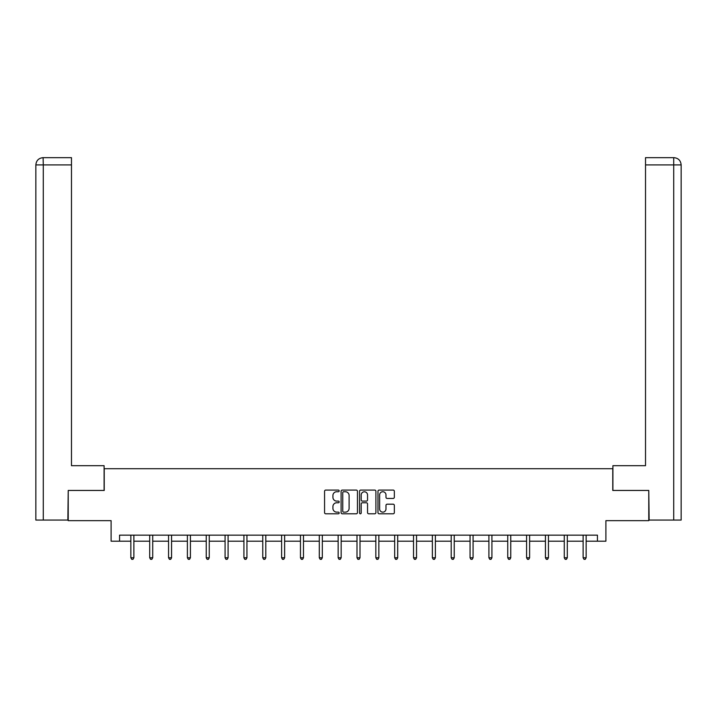 <?xml version="1.0" encoding="UTF-8"?>
<svg xmlns="http://www.w3.org/2000/svg" width="717" height="717" viewBox="0 0 717 717"><rect width="100%" height="100%" fill="white"/><g stroke="black" fill="none" stroke-linecap="round" stroke-linejoin="round"><path stroke-width="1.08" d="M339.177 490.912A0.834 0.834 0 0 0 338.343 490.078L325.742 490.078A1.183 1.183 0 0 0 324.559 491.262L324.559 512.61A1.183 1.183 0 0 0 325.742 513.793L338.343 513.793A0.834 0.834 0 0 0 339.177 512.96A0.834 0.834 0 0 0 338.343 512.135L336.712 512.135A3.791 3.791 0 0 1 332.921 508.335L332.921 506.561A3.791 3.791 0 0 1 336.712 502.769L338.343 502.769A0.834 0.834 0 0 0 339.177 501.936A0.834 0.834 0 0 0 338.343 501.102L336.712 501.102A3.791 3.791 0 0 1 332.921 497.311L332.921 495.528A3.791 3.791 0 0 1 336.712 491.737L338.343 491.737A0.834 0.834 0 0 0 339.177 490.912M393.149 498.44A1.183 1.183 0 0 0 394.341 497.248L394.341 491.262A1.183 1.183 0 0 0 393.149 490.078L379.159 490.078A1.183 1.183 0 0 0 377.976 491.262L377.976 512.61A1.183 1.183 0 0 0 379.159 513.793L393.149 513.793A1.183 1.183 0 0 0 394.341 512.61L394.341 505.377A1.183 1.183 0 0 0 393.149 504.185L387.162 504.185A1.183 1.183 0 0 0 385.979 505.377L385.979 508.962A3.173 3.173 0 0 1 382.806 512.135A3.173 3.173 0 0 1 379.634 508.962L379.634 494.909A3.173 3.173 0 0 1 382.806 491.737A3.173 3.173 0 0 1 385.979 494.909L385.979 497.248A1.183 1.183 0 0 0 387.162 498.44L393.149 498.44M119.56 541.192L119.56 535.151L597.44 535.151L597.44 541.192L605.892 541.192L605.892 520.659L648.777 520.659L648.777 490.455L612.775 490.455L612.775 468.712L104.225 468.712L104.225 490.455L68.223 490.455L68.223 520.659L111.108 520.659L111.108 541.192L130.861 541.192M357.46 491.262A1.183 1.183 0 0 0 356.277 490.078L342.287 490.078A1.183 1.183 0 0 0 341.104 491.262L341.104 512.61A1.183 1.183 0 0 0 342.287 513.793L356.277 513.793A1.183 1.183 0 0 0 357.46 512.61L357.46 491.262M360.723 490.078L374.713 490.078A1.183 1.183 0 0 1 375.896 491.262L375.896 512.61A1.183 1.183 0 0 1 374.713 513.793L368.726 513.793A1.183 1.183 0 0 1 367.543 512.61L367.543 503.952A1.183 1.183 0 0 0 366.351 502.769L362.381 502.769A1.183 1.183 0 0 0 361.198 503.952L361.198 512.96A0.834 0.834 0 0 1 360.364 513.793A0.834 0.834 0 0 1 359.54 512.96L359.54 491.262A1.183 1.183 0 0 1 360.723 490.078M133.873 541.192L149.701 541.192M152.721 541.192L168.549 541.192M171.569 541.192L187.388 541.192M190.408 541.192L206.236 541.192M209.256 541.192L225.075 541.192M228.096 541.192L243.923 541.192M246.944 541.192L262.772 541.192M265.792 541.192L281.611 541.192M284.631 541.192L300.459 541.192M303.479 541.192L319.298 541.192M322.318 541.192L338.146 541.192M341.167 541.192L356.994 541.192M360.006 541.192L375.833 541.192M378.854 541.192L394.682 541.192M397.702 541.192L413.521 541.192M416.541 541.192L432.369 541.192M435.389 541.192L451.208 541.192M454.228 541.192L470.056 541.192M473.077 541.192L488.904 541.192M491.925 541.192L507.744 541.192M510.764 541.192L526.592 541.192M529.612 541.192L545.431 541.192M548.451 541.192L564.279 541.192M567.299 541.192L583.127 541.192M586.139 541.192L597.44 541.192M343.586 491.737A0.834 0.834 0 0 0 342.762 492.57L342.762 511.302A0.834 0.834 0 0 0 343.586 512.135L345.307 512.135A3.791 3.791 0 0 0 349.107 508.335L349.107 495.528A3.791 3.791 0 0 0 345.307 491.737L343.586 491.737M367.543 494.972A3.173 3.173 0 0 0 364.37 491.799A3.173 3.173 0 0 0 361.198 494.972L361.198 499.919A1.183 1.183 0 0 0 362.381 501.102L366.351 501.102A1.183 1.183 0 0 0 367.543 499.919L367.543 494.972M134.034 535.151L133.962 535.33A1.21 1.21 0 0 0 133.873 535.778L133.873 557.763L130.861 557.763L130.861 535.778A1.21 1.21 0 0 0 130.772 535.33L130.7 535.151M133.873 557.763L132.968 559.341L131.767 559.341L130.861 557.763M104.099 490.455L104.099 465.692L71.485 465.692L71.485 164.91L43.28 164.91L43.28 520.058L67.864 520.058L68.223 490.455M43.28 520.058L35.85 520.058L35.85 164.91C36.28 160.509 38.7 158.09 43.092 157.659L71.485 157.659L71.485 164.91M44.911 157.659L71.485 157.659M35.85 164.91L43.28 164.91L43.11 157.659C38.691 158.099 36.271 160.509 35.85 164.91L35.85 447.578M612.901 490.455L612.901 465.692L645.515 465.692L645.515 157.659L673.89 157.659L645.515 157.659M681.15 447.578L681.15 164.91L681.15 520.058L649.136 520.058L648.777 490.455M673.72 157.659L672.089 157.659L673.72 157.659L673.72 164.91L645.515 164.91M673.72 520.058L673.72 164.91L681.15 164.91C680.72 160.509 678.3 158.09 673.908 157.659M152.882 535.151L152.811 535.33A1.21 1.21 0 0 0 152.721 535.778L152.721 557.763L149.701 557.763L149.701 535.778A1.21 1.21 0 0 0 149.611 535.33L149.539 535.151M152.721 557.763L151.816 559.341L150.606 559.341L149.701 557.763M171.721 535.151L171.65 535.33A1.21 1.21 0 0 0 171.569 535.778L171.569 557.763L168.549 557.763L168.549 535.778A1.21 1.21 0 0 0 168.459 535.33L168.387 535.151M171.569 557.763L170.664 559.341L169.454 559.341L168.549 557.763M190.57 535.151L190.498 535.33A1.21 1.21 0 0 0 190.408 535.778L190.408 557.763L187.388 557.763L187.388 535.778A1.21 1.21 0 0 0 187.307 535.33L187.236 535.151M190.408 557.763L189.503 559.341L188.293 559.341L187.388 557.763M209.418 535.151L209.346 535.33A1.21 1.21 0 0 0 209.256 535.778L209.256 557.763L206.236 557.763L206.236 535.778A1.21 1.21 0 0 0 206.146 535.33L206.075 535.151M209.256 557.763L208.351 559.341L207.141 559.341L206.236 557.763M228.257 535.151L228.185 535.33A1.21 1.21 0 0 0 228.096 535.778L228.096 557.763L225.075 557.763L225.075 535.778A1.21 1.21 0 0 0 224.995 535.33L224.923 535.151M228.096 557.763L227.19 559.341L225.989 559.341L225.075 557.763M247.105 535.151L247.033 535.33A1.21 1.21 0 0 0 246.944 535.778L246.944 557.763L243.923 557.763L243.923 535.778A1.21 1.21 0 0 0 243.834 535.33L243.762 535.151M246.944 557.763L246.039 559.341L244.829 559.341L243.923 557.763M265.944 535.151L265.873 535.33A1.21 1.21 0 0 0 265.792 535.778L265.792 557.763L262.772 557.763L262.772 535.778A1.21 1.21 0 0 0 262.682 535.33L262.61 535.151M265.792 557.763L264.878 559.341L263.677 559.341L262.772 557.763M284.792 535.151L284.721 535.33A1.21 1.21 0 0 0 284.631 535.778L284.631 557.763L281.611 557.763L281.611 535.778A1.21 1.21 0 0 0 281.521 535.33L281.449 535.151M284.631 557.763L283.726 559.341L282.516 559.341L281.611 557.763M303.632 535.151L303.56 535.33A1.21 1.21 0 0 0 303.479 535.778L303.479 557.763L300.459 557.763L300.459 535.778A1.21 1.21 0 0 0 300.369 535.33L300.298 535.151M303.479 557.763L302.574 559.341L301.364 559.341L300.459 557.763M322.48 535.151L322.408 535.33A1.21 1.21 0 0 0 322.318 535.778L322.318 557.763L319.298 557.763L319.298 535.778A1.21 1.21 0 0 0 319.217 535.33L319.146 535.151M322.318 557.763L321.413 559.341L320.203 559.341L319.298 557.763M341.328 535.151L341.256 535.33A1.21 1.21 0 0 0 341.167 535.778L341.167 557.763L338.146 557.763L338.146 535.778A1.21 1.21 0 0 0 338.057 535.33L337.985 535.151M341.167 557.763L340.261 559.341L339.051 559.341L338.146 557.763M360.167 535.151L360.095 535.33A1.21 1.21 0 0 0 360.006 535.778L360.006 557.763L356.994 557.763L356.994 535.778A1.21 1.21 0 0 0 356.905 535.33L356.833 535.151M360.006 557.763L359.1 559.341L357.9 559.341L356.994 557.763M379.015 535.151L378.943 535.33A1.21 1.21 0 0 0 378.854 535.778L378.854 557.763L375.833 557.763L375.833 535.778A1.21 1.21 0 0 0 375.744 535.33L375.672 535.151M378.854 557.763L377.949 559.341L376.739 559.341L375.833 557.763M397.854 535.151L397.783 535.33A1.21 1.21 0 0 0 397.702 535.778L397.702 557.763L394.682 557.763L394.682 535.778A1.21 1.21 0 0 0 394.592 535.33L394.52 535.151M397.702 557.763L396.797 559.341L395.587 559.341L394.682 557.763M416.702 535.151L416.631 535.33A1.21 1.21 0 0 0 416.541 535.778L416.541 557.763L413.521 557.763L413.521 535.778A1.21 1.21 0 0 0 413.44 535.33L413.368 535.151M416.541 557.763L415.636 559.341L414.426 559.341L413.521 557.763M435.551 535.151L435.479 535.33A1.21 1.21 0 0 0 435.389 535.778L435.389 557.763L432.369 557.763L432.369 535.778A1.21 1.21 0 0 0 432.279 535.33L432.208 535.151M435.389 557.763L434.484 559.341L433.274 559.341L432.369 557.763M454.39 535.151L454.318 535.33A1.21 1.21 0 0 0 454.228 535.778L454.228 557.763L451.208 557.763L451.208 535.778A1.21 1.21 0 0 0 451.127 535.33L451.056 535.151M454.228 557.763L453.323 559.341L452.122 559.341L451.208 557.763M473.238 535.151L473.166 535.33A1.21 1.21 0 0 0 473.077 535.778L473.077 557.763L470.056 557.763L470.056 535.778A1.21 1.21 0 0 0 469.967 535.33L469.895 535.151M473.077 557.763L472.171 559.341L470.961 559.341L470.056 557.763M492.077 535.151L492.005 535.33A1.21 1.21 0 0 0 491.925 535.778L491.925 557.763L488.904 557.763L488.904 535.778A1.21 1.21 0 0 0 488.815 535.33L488.743 535.151M491.925 557.763L491.011 559.341L489.81 559.341L488.904 557.763M510.925 535.151L510.854 535.33A1.21 1.21 0 0 0 510.764 535.778L510.764 557.763L507.744 557.763L507.744 535.778A1.21 1.21 0 0 0 507.654 535.33L507.582 535.151M510.764 557.763L509.859 559.341L508.649 559.341L507.744 557.763M529.764 535.151L529.693 535.33A1.21 1.21 0 0 0 529.612 535.778L529.612 557.763L526.592 557.763L526.592 535.778A1.21 1.21 0 0 0 526.502 535.33L526.43 535.151M529.612 557.763L528.707 559.341L527.497 559.341L526.592 557.763M548.613 535.151L548.541 535.33A1.21 1.21 0 0 0 548.451 535.778L548.451 557.763L545.431 557.763L545.431 535.778A1.21 1.21 0 0 0 545.35 535.33L545.279 535.151M548.451 557.763L547.546 559.341L546.336 559.341L545.431 557.763M567.461 535.151L567.389 535.33A1.21 1.21 0 0 0 567.299 535.778L567.299 557.763L564.279 557.763L564.279 535.778A1.21 1.21 0 0 0 564.189 535.33L564.118 535.151M567.299 557.763L566.394 559.341L565.184 559.341L564.279 557.763M586.3 535.151L586.228 535.33A1.21 1.21 0 0 0 586.139 535.778L586.139 557.763L583.127 557.763L583.127 535.778A1.21 1.21 0 0 0 583.038 535.33L582.966 535.151M586.139 557.763L585.233 559.341L584.032 559.341L583.127 557.763"/></g></svg>
